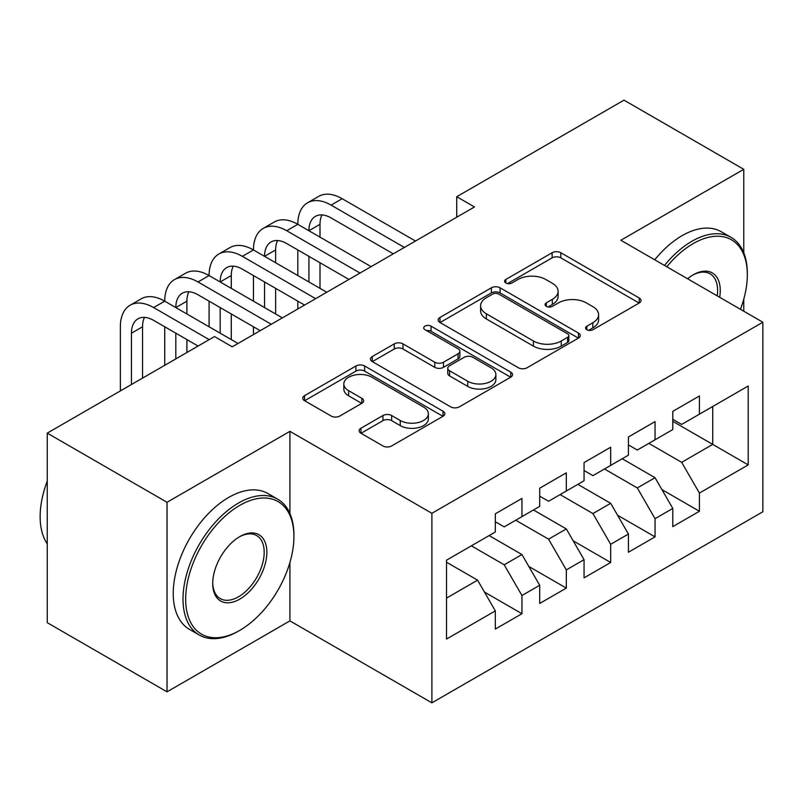 <?xml version="1.0" encoding="UTF-8"?>
<svg xmlns="http://www.w3.org/2000/svg" width="803" height="803" viewBox="0 0 803 803"><rect width="100%" height="100%" fill="white"/><g stroke="black" fill="none" stroke-linecap="round" stroke-linejoin="round"><path stroke-width="1.2" d="M586.842 329.722A4.306 2.489 0 0 0 592.945 329.722L639.208 303.012A6.163 3.553 0 0 0 641.015 300.503A6.163 3.553 0 0 0 639.208 297.983L560.825 252.734A6.163 3.553 0 0 0 552.123 252.734L505.85 279.444A4.306 2.489 0 0 0 504.585 281.201A4.306 2.489 0 0 0 505.85 282.967A4.306 2.489 0 0 0 511.943 282.967L517.935 279.504A19.704 11.383 0 0 1 545.809 279.504L552.334 283.278A19.704 11.383 0 0 1 558.105 291.318A19.704 11.383 0 0 1 552.334 299.368L546.351 302.821A4.306 2.489 0 0 0 545.086 304.588A4.306 2.489 0 0 0 546.351 306.344A4.306 2.489 0 0 0 552.444 306.344L558.436 302.892A19.704 11.383 0 0 1 586.3 302.892L592.835 306.656A19.704 11.383 0 0 1 598.606 314.706A19.704 11.383 0 0 1 592.835 322.746L586.842 326.209A4.306 2.489 0 0 0 585.588 327.965A4.306 2.489 0 0 0 586.842 329.722L586.842 326.209M360.948 428.22A6.163 3.553 0 0 0 359.142 430.729A6.163 3.553 0 0 0 360.948 433.249L382.941 445.946A6.163 3.553 0 0 0 391.653 445.946L443.035 416.275A6.163 3.553 0 0 0 444.842 413.766A6.163 3.553 0 0 0 443.035 411.246L364.652 365.997A6.163 3.553 0 0 0 355.94 365.997L304.558 395.658A6.163 3.553 0 0 0 302.751 398.178A6.163 3.553 0 0 0 304.558 400.687L331.117 416.024A6.163 3.553 0 0 0 339.83 416.024L361.822 403.327A6.163 3.553 0 0 0 363.618 400.817A6.163 3.553 0 0 0 361.822 398.298L348.643 390.7A16.472 9.516 0 0 1 343.825 383.964A16.472 9.516 0 0 1 353.993 375.182A16.472 9.516 0 0 1 371.94 377.239L423.542 407.041A16.472 9.516 0 0 1 428.37 413.766A16.472 9.516 0 0 1 418.202 422.549A16.472 9.516 0 0 1 400.245 420.491L391.653 415.522A6.163 3.553 0 0 0 382.941 415.522L360.948 428.22L360.948 433.249M289.923 513.519L289.923 431.341L167.034 502.287L47.247 433.128L214.501 336.567L232.248 346.816L474.483 206.963L456.736 196.715L456.736 217.212M289.923 431.341L431.894 513.298L762.85 322.224L762.85 511.772L431.894 702.846L431.894 513.298M743.769 252.815L743.769 169.313L620.88 240.258L762.85 322.224M743.769 169.313L623.991 100.154L456.736 196.715M518.367 367.754A6.163 3.553 0 0 0 527.079 367.754L578.461 338.083A6.163 3.553 0 0 0 580.268 335.574A6.163 3.553 0 0 0 578.461 333.054L500.078 287.805A6.163 3.553 0 0 0 491.366 287.805L439.984 317.466A6.163 3.553 0 0 0 438.177 319.985A6.163 3.553 0 0 0 439.984 322.495L518.367 367.754M426.684 330.655A4.306 2.489 0 0 1 431.06 331.268L431.06 326.148L510.748 372.15A6.163 3.553 0 0 1 512.555 374.67A6.163 3.553 0 0 1 510.748 377.179L459.366 406.85A6.163 3.553 0 0 1 450.654 406.85L372.271 361.591L372.271 356.562A6.163 3.553 0 0 0 370.464 359.082A6.163 3.553 0 0 0 372.271 361.591M372.271 356.562L394.263 343.865A6.163 3.553 0 0 1 402.965 343.865L434.764 362.223A6.163 3.553 0 0 0 443.467 362.223L458.061 353.802A6.163 3.553 0 0 0 459.858 351.282A6.163 3.553 0 0 0 458.061 348.773L424.958 329.662A4.306 2.489 0 0 1 423.703 327.905A4.306 2.489 0 0 1 426.363 325.606A4.306 2.489 0 0 1 431.06 326.148M672.794 421.354L712.723 444.4L712.723 406.499L748.205 386.002L699.413 414.177L699.413 395.989L672.794 411.357L672.794 429.545L655.047 439.793L655.047 421.605L628.428 436.973L628.428 455.16L610.681 465.409L610.681 447.221L584.062 462.588L584.062 480.776L566.316 491.014L566.316 472.837L539.696 488.204L539.696 506.392L521.95 516.63L521.95 498.442L495.331 513.82L495.331 531.998L446.528 560.173L446.528 639.068L495.331 610.892L477.584 580.157L446.528 562.23M748.205 386.002L748.205 464.897L699.413 493.072L681.667 462.337L648.834 443.376M661.923 489.609L699.413 511.26L699.413 493.072M699.413 511.26L672.794 526.627L672.794 508.44L655.047 518.688L637.301 487.943L604.468 468.992M617.557 515.225L655.047 536.866L655.047 518.688M655.047 536.866L628.428 552.233L628.428 534.055L610.681 544.293L592.935 513.559L560.103 494.608M573.191 540.841L610.681 562.481L610.681 544.293M610.681 562.481L584.062 577.849L584.062 559.661L566.316 569.909L548.569 539.174L515.737 520.224M528.826 566.456L566.316 588.097L566.316 569.909M566.316 588.097L539.696 603.465L539.696 585.277L521.95 595.525L504.204 564.79L471.371 545.829M484.46 592.062L521.95 613.713L521.95 595.525M521.95 613.713L495.331 629.08L495.331 610.892M495.331 521.759L504.204 526.878L521.95 516.63M446.528 598.084L477.584 580.157M539.696 496.144L548.569 501.263L566.316 491.014M504.204 564.79L521.95 554.542L489.117 535.591M539.696 585.277L521.95 554.542M584.062 470.528L592.935 475.647L610.681 465.409M548.569 539.174L566.316 528.926L533.483 509.975M584.062 559.661L566.316 528.926M628.428 444.912L637.301 450.041L655.047 439.793M592.935 513.559L610.681 503.31L577.849 484.36M628.428 534.055L610.681 503.31M672.794 419.296L681.667 424.426L699.413 414.177M637.301 487.943L655.047 477.705L622.215 458.744M672.794 508.44L655.047 477.705M47.247 433.128L47.247 622.676L167.034 691.835L289.923 620.88L431.894 702.846M167.034 502.287L167.034 691.835M743.769 311.213L743.769 299.148M681.667 462.337L712.723 444.4L748.205 464.897M289.923 620.88L289.923 562.481M588.569 330.334L592.835 327.875A19.704 11.383 0 0 0 598.606 319.825L598.606 314.706M558.105 291.318L558.105 296.448A19.704 11.383 0 0 1 552.334 304.488L548.068 306.957M639.128 303.062L560.825 257.853A6.163 3.553 0 0 0 552.123 257.853L507.576 283.569M578.381 338.133L500.078 292.924A6.163 3.553 0 0 0 491.366 292.924L440.064 322.545M567.58 337.33A4.306 2.489 0 0 0 568.845 335.574A4.306 2.489 0 0 0 567.58 333.807L498.773 294.089A4.306 2.489 0 0 0 492.681 294.089L486.367 297.732A19.704 11.383 0 0 0 480.595 305.782A19.704 11.383 0 0 0 486.367 313.822L533.393 340.974A19.704 11.383 0 0 0 561.267 340.974L567.58 337.33L567.58 342.459A4.306 2.489 0 0 0 568.845 340.693L568.845 335.574M480.595 305.782L480.595 310.902A19.704 11.383 0 0 0 486.367 318.952L486.367 313.822M567.58 342.459L561.267 346.103A19.704 11.383 0 0 1 533.393 346.103L486.367 318.952M372.351 361.641L394.263 348.994L394.263 343.865M459.858 351.282L459.858 356.412A6.163 3.553 0 0 1 458.061 358.921L443.467 367.342A6.163 3.553 0 0 1 434.764 367.342L402.965 348.994A6.163 3.553 0 0 0 394.263 348.994M431.06 331.268L510.668 377.229M467.747 381.264A16.472 9.516 0 0 0 485.695 383.332A16.472 9.516 0 0 0 495.873 374.539A16.472 9.516 0 0 0 491.045 367.814L472.867 357.315A6.163 3.553 0 0 0 464.154 357.315L449.57 365.746A6.163 3.553 0 0 0 447.763 368.256A6.163 3.553 0 0 0 449.57 370.765L467.747 381.264L467.747 386.394A16.472 9.516 0 0 0 485.695 388.451A16.472 9.516 0 0 0 495.873 379.668L495.873 374.539M447.763 368.256L447.763 373.375A6.163 3.553 0 0 0 449.57 375.894L449.57 370.765M467.747 386.394L449.57 375.894M428.37 413.766L428.37 418.885A16.472 9.516 0 0 1 418.202 427.668A16.472 9.516 0 0 1 400.245 425.61L391.653 420.642A6.163 3.553 0 0 0 382.941 420.642L361.029 433.299M343.825 383.964L343.825 389.094A16.472 9.516 0 0 0 348.643 395.819L348.643 390.7M361.741 403.377L348.643 395.819M442.955 416.325L364.652 371.116A6.163 3.553 0 0 0 355.94 371.116L304.638 400.737M120.36 390.92L120.36 326.781A47.056 27.172 60 0 1 130.106 305.24L141.198 298.836A47.056 27.172 60 0 1 164.725 301.175A47.056 27.172 60 0 1 174.472 279.625L185.563 273.231A47.056 27.172 60 0 1 209.091 275.559A47.056 27.172 60 0 1 218.838 254.019L229.929 247.615A47.056 27.172 60 0 1 253.457 249.944A47.056 27.172 60 0 1 263.203 228.403L274.295 221.999A47.056 27.172 60 0 1 297.823 224.328A47.056 27.172 60 0 1 307.569 202.788L318.661 196.384A47.056 27.172 60 0 1 342.188 198.712L415.472 241.03M307.569 202.788A47.056 27.172 60 0 1 331.097 205.116L404.381 247.434M393.289 253.838L331.097 217.924A31.367 18.108 -120 0 0 315.408 216.368A31.367 18.108 -120 0 0 308.914 230.732L320.006 224.328L320.006 237.136M321.963 214.923A31.367 18.108 -120 0 0 320.006 224.328M308.914 256.348L308.914 281.963M320.006 262.752L320.006 288.367M297.823 308.954L297.823 301.175M297.823 275.559L297.823 249.944M263.203 228.403A47.056 27.172 60 0 1 286.731 230.732L297.823 224.328L371.106 266.646M286.731 230.732L360.015 273.05M348.924 279.454L286.731 243.54A31.367 18.108 -120 0 0 271.043 241.984A31.367 18.108 -120 0 0 264.548 256.348L275.64 249.944L275.64 262.752M277.607 240.539A31.367 18.108 -120 0 0 275.64 249.944M264.548 281.963L264.548 307.569M275.64 288.367L275.64 313.973M253.457 334.57L253.457 326.781M253.457 301.175L253.457 275.559M218.838 254.019A47.056 27.172 60 0 1 242.365 256.348L253.457 249.944L326.741 292.252M242.365 256.348L315.649 298.656M304.558 305.06L242.365 269.156A31.367 18.108 -120 0 0 226.677 267.6A31.367 18.108 -120 0 0 220.183 281.963L231.274 275.559L231.274 288.367M233.241 266.154A31.367 18.108 -120 0 0 231.274 275.559M220.183 307.569L220.183 333.185M231.274 313.973L231.274 339.589M209.091 326.781L209.091 301.175M740.446 309.296A76.546 44.195 120 0 0 747.322 274.837A76.546 44.195 120 0 0 693.2 243.59A76.546 44.195 120 0 0 666.801 266.767M664.493 265.442A78.423 45.279 -60 0 1 691.865 241.281A78.423 45.279 -60 0 1 731.081 237.397A78.423 45.279 -60 0 1 747.322 273.301L747.322 274.837M687.579 278.761A38.273 22.093 -60 0 1 693.2 274.837L693.2 274.837A38.273 22.093 -60 0 1 719.669 297.291M717.199 295.875A36.386 21.008 120 0 0 710.063 273.803A36.386 21.008 120 0 0 692.527 275.238M654.726 259.801A78.423 45.279 -60 0 1 682.108 235.65A78.423 45.279 -60 0 1 721.315 231.766L731.081 237.397M239.796 505.358A76.546 44.195 120 0 0 185.664 599.108A76.546 44.195 120 0 0 239.796 630.355L238.461 631.128A78.423 45.279 -60 0 1 199.244 635.012A78.423 45.279 -60 0 1 187.229 572.168A78.423 45.279 -60 0 1 238.461 503.059A78.423 45.279 -60 0 1 277.677 499.175A78.423 45.279 -60 0 1 293.918 535.079L293.918 536.615A76.546 44.195 120 0 0 239.796 505.358M239.786 536.615L239.796 536.615A38.273 22.093 -60 0 1 266.857 552.233A38.273 22.093 -60 0 1 239.796 599.108A38.273 22.093 -60 0 1 212.725 583.49A38.273 22.093 -60 0 1 239.786 536.615A38.273 22.093 -60 0 1 239.796 536.615M212.735 582.707A36.386 21.008 120 0 0 220.263 598.606A36.386 21.008 120 0 0 238.461 596.81A36.386 21.008 120 0 0 262.23 564.74A36.386 21.008 120 0 0 256.659 535.581A36.386 21.008 120 0 0 239.113 537.006M47.247 543.882A78.423 45.279 -60 0 1 47.247 481.188M199.244 635.012L189.488 629.381A78.423 45.279 -60 0 1 177.463 566.537A78.423 45.279 -60 0 1 228.704 497.418A78.423 45.279 -60 0 1 267.911 493.534L277.677 499.175M238.461 631.128L239.796 630.355A76.546 44.195 120 0 0 293.918 536.615M174.472 279.625A47.056 27.172 60 0 1 198 281.963L209.091 275.559L282.385 317.868M198 281.963L271.294 324.271M260.202 330.675L198 294.771A31.367 18.108 -120 0 0 182.311 293.215A31.367 18.108 -120 0 0 175.817 307.569L186.908 301.175L186.908 313.973M188.876 291.77A31.367 18.108 -120 0 0 186.908 301.175M175.817 333.185L175.817 358.901M186.908 339.589L186.908 352.497M164.725 365.305L164.725 326.781M130.106 305.24A47.056 27.172 60 0 1 153.634 307.569L164.725 301.175L238.019 343.483M153.634 307.569L209.181 339.639M198.09 346.043L153.634 320.377A31.367 18.108 -120 0 0 137.945 318.831A31.367 18.108 -120 0 0 131.451 333.185L131.451 384.517M144.51 317.376A31.367 18.108 -120 0 0 142.543 326.781L142.543 378.113M592.835 327.875L592.835 322.746M546.351 306.344L546.351 302.821M552.334 304.488L552.334 299.368M505.85 282.967L505.85 279.444M552.123 257.853L552.123 252.734M560.825 257.853L560.825 252.734M639.208 303.012L639.208 297.983M439.984 322.495L439.984 317.466M491.366 292.924L491.366 287.805M500.078 292.924L500.078 287.805M578.461 338.083L578.461 333.054M533.393 346.103L533.393 340.974M561.267 346.103L561.267 340.974M402.965 348.994L402.965 343.865M434.764 367.342L434.764 362.223M443.467 367.342L443.467 362.223M458.061 358.921L458.061 353.802M510.748 377.179L510.748 372.15M382.941 420.642L382.941 415.522M391.653 420.642L391.653 415.522M400.245 425.61L400.245 420.491M361.822 403.327L361.822 398.298M304.558 400.687L304.558 395.658M355.94 371.116L355.94 365.997M364.652 371.116L364.652 365.997M443.035 416.275L443.035 411.246M342.188 198.712L331.097 205.116M142.543 326.781L131.451 333.185"/></g></svg>
